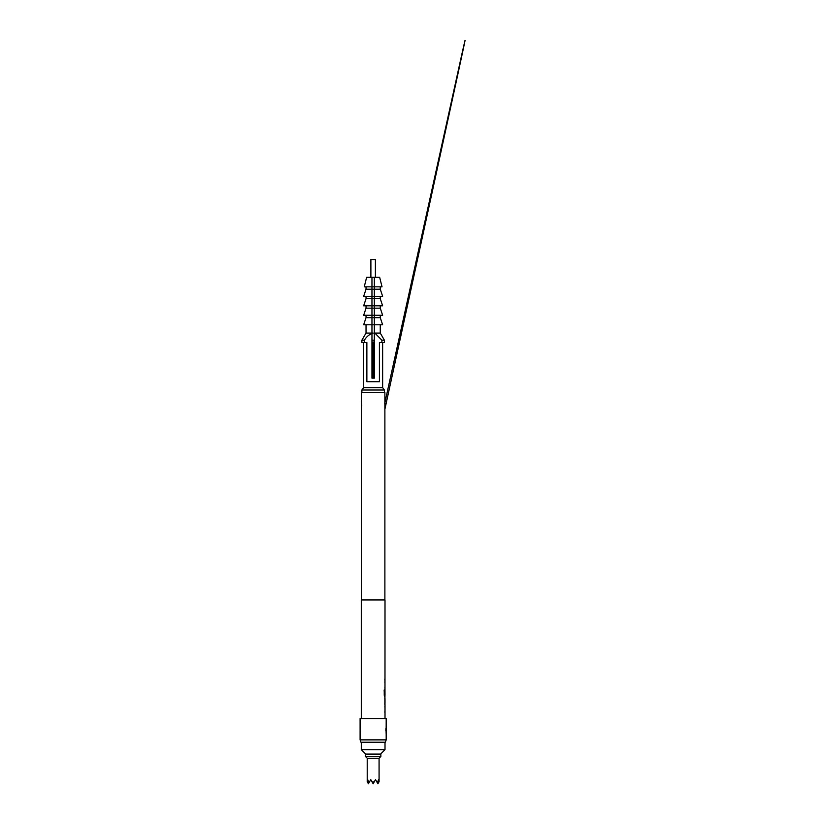 <?xml version="1.0" encoding="UTF-8"?>
<svg xmlns="http://www.w3.org/2000/svg" width="825" height="825" viewBox="0 0 825 825"><rect width="100%" height="100%" fill="white"/><g stroke="black" fill="none" stroke-linecap="round" stroke-linejoin="round"><path stroke-width="1.24" d="M384.976 696.403L385.007 599.93L361.288 599.93L361.288 718.523M384.976 688.308L384.976 681.625M384.863 694.454L384.976 689.721L385.007 695.021L384.254 690.009L384.254 695.238L385.007 697.816M384.832 699.064L384.832 697.816M385.007 699.064L385.007 703.251M384.832 704.498L384.832 703.251M385.007 704.498L385.007 718.523M384.976 712.594L384.976 705.911M384.976 697.816L384.976 704.498M384.832 678.975L384.832 680.212M384.976 699.146L384.883 704.498M386.131 733.466A0.598 0.578 168.5 0 1 386.162 733.58L386.193 718.523L360.102 718.523L360.102 739.87L386.193 739.87L386.172 727.062A0.598 0.578 11.5 0 1 386.162 727.186L386.162 727.186A0.598 0.578 11.5 0 1 386.131 727.299M386.193 739.87L385.327 742.242L360.968 742.242L360.102 739.87M385.956 728.331L385.832 730.383M360.164 727.299A0.598 0.578 -11.5 0 1 360.133 727.186L360.123 733.703A0.598 0.578 -168.5 0 1 360.133 733.58L360.133 733.58A0.598 0.578 -168.5 0 1 360.164 733.466M360.329 732.435L360.463 730.383M384.832 409.159A0.598 0.588 167.9 0 1 384.883 409.406L384.883 599.93L361.402 599.93L361.433 402.837A0.598 0.567 168.1 0 1 361.422 402.713M384.832 402.889A0.598 0.588 12.1 0 0 384.873 402.765L384.883 392.38L361.402 392.38L361.402 402.641M384.646 403.116L384.883 402.641A0.598 0.588 12.1 0 1 384.873 402.765L384.873 409.282L456.906 78.643C466.971 32.082 466.476 33.742 461.99 53.656L384.873 402.775L384.873 409.272M382.635 342.571L382.635 387.637L384.409 390.008L361.876 390.008L361.876 392.38M384.409 390.008L384.409 392.38M382.635 387.637L363.66 387.637L361.876 390.008M366.867 342.571L364.413 342.571L366.867 342.571L366.867 381.707L379.418 381.707L379.418 342.571L381.882 342.571L381.882 340.199L375.581 333.785M363.66 342.571L363.66 387.637M385.007 742.242L361.288 742.242L361.288 749.657L385.007 749.657L385.007 742.242M385.007 749.657L380.562 754.102L365.733 754.102L361.288 749.657M380.851 754.102L365.434 754.102L365.434 756.473L380.851 756.473L380.851 754.102M380.851 756.473L379.077 758.247L367.218 758.247L365.434 756.473M367.218 758.247L367.218 781.698L368.404 783.75L370.776 779.646L368.95 782.791L367.713 779.646L367.321 781.873M379.077 758.247L379.077 781.698L378.582 779.646L377.345 782.791L375.519 779.646L374.23 781.873L372.065 781.873L370.776 779.646M375.519 779.646L377.891 783.75L378.974 781.873M372.065 781.873L373.147 783.75L374.23 781.873M364.413 342.571L361.876 342.571L361.876 340.199L364.413 340.199L364.413 342.571M380.263 324.782L380.263 333.083L384.409 340.199L384.409 342.571L381.882 342.571M364.413 340.199C366.496 336.621 369.404 334.249 373.147 333.083L366.032 333.083L361.876 340.199M373.632 324.782L363.66 324.782L366.032 317.666L380.263 317.666L382.635 324.782L374.333 324.782M366.032 324.782L366.032 333.083M380.263 333.083L374.333 333.083M373.632 315.294L363.66 315.294L366.032 308.179L380.263 308.179L382.635 315.294L373.632 315.294M366.032 315.294L366.032 317.666M380.263 315.294L380.263 317.666M374.333 340.199L371.962 340.199L371.962 378.149L374.333 378.149L374.333 342.571L373.147 341.963L371.962 342.571L374.333 342.571L374.333 277.344M371.962 340.199L371.962 277.344M373.663 378.149L373.663 343.014M380.263 298.691L366.032 298.691L363.66 305.807L382.635 305.807L380.263 298.691L380.263 296.319M380.263 289.204L366.032 289.204L363.66 296.319L382.635 296.319L380.263 289.204L380.263 286.832M366.032 305.807L366.032 308.179M380.263 305.807L380.263 308.179M366.032 296.319L366.032 298.691M366.032 286.832L366.032 289.204M370.889 277.344L375.396 277.344L375.396 259.555L370.889 259.555L370.889 277.344L366.62 277.344L364.248 286.832L382.037 286.832L379.665 277.344L375.396 277.344M384.409 340.199L381.882 340.199M372.632 343.014L372.632 378.149M360.442 727.526L360.133 727.186A0.598 0.578 -11.5 0 1 360.123 727.062L360.133 727.186A0.598 0.578 168.5 0 1 360.123 727.062L360.102 726.99M384.883 678.975L384.883 680.212M384.883 681.625L384.883 682.873M384.883 687.06L384.883 688.308M384.532 695.021L384.141 690.009L384.491 696.403M384.976 690.917L384.863 694.939M384.883 695.021L384.883 696.403M384.863 703.168L384.863 699.146M384.883 697.816L384.883 699.064M384.883 705.911L384.883 707.159M384.883 711.346L384.883 712.594M361.474 402.961A0.598 0.567 168.1 0 1 361.433 402.837L361.597 403.724M361.721 407.107L361.433 402.837M361.721 404.931L361.762 406.024M360.319 728.3L360.133 727.186M385.966 728.413L386.162 733.58"/></g></svg>
